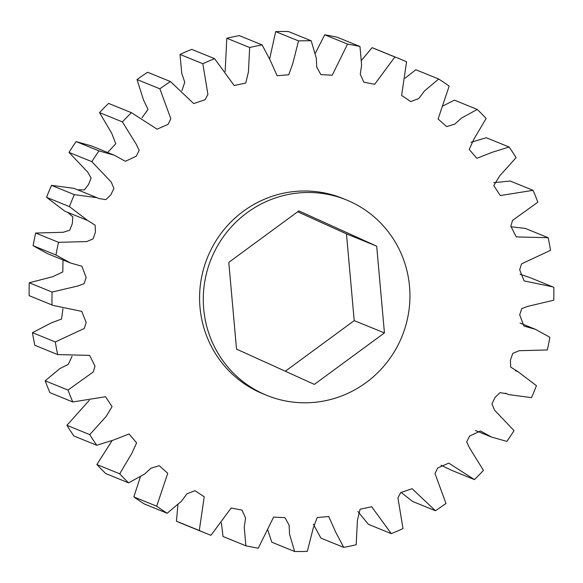 <?xml version="1.0" encoding="UTF-8"?>
<svg xmlns="http://www.w3.org/2000/svg" width="583" height="583" viewBox="0 0 583 583"><rect width="100%" height="100%" fill="white"/><g stroke="black" fill="none" stroke-linecap="round" stroke-linejoin="round"><path stroke-width="0.87" d="M297.279 193.09A105.516 102.972 -67.9 0 1 346.353 199.903A105.516 102.972 -67.9 0 1 408.756 311.818A105.516 102.972 -67.9 0 1 315.942 402.197A105.516 102.972 -67.9 0 1 266.868 395.391A105.516 102.972 -67.9 0 1 204.465 283.476A105.516 102.972 -67.9 0 1 297.279 193.09M346.353 199.903L342.666 198.402A105.516 102.972 112.1 0 0 293.592 191.596A105.516 102.972 112.1 0 0 200.778 281.975A105.516 102.972 112.1 0 0 263.181 393.889L266.868 395.391M108.759 103.483L131.51 112.73L157.097 129.178L168.101 124.332L170.855 118.772L159.866 88.82L137.02 79.536A256.25 250.078 112.1 0 1 147.608 72.27L170.455 81.554L193.709 103.585L205.07 99.737L207.92 94.424L202.84 63.715L179.994 54.423A256.25 250.078 112.1 0 1 191.741 49.373L214.588 58.664L234.177 85.533L245.786 83.041L248.431 71.906L249.662 47.536L226.816 38.245A256.25 250.078 112.1 0 1 239.27 35.614L262.11 44.898L270.242 60.311L277.093 75.754L288.716 74.762L292.637 64.086L298.532 40.912L275.686 31.62A256.25 250.078 112.1 0 1 288.359 31.504L311.205 40.788L316.285 58.096L316.758 67.147L320.861 74.624L332.23 75.185L347.57 44.097L324.724 34.805A256.25 250.078 112.1 0 1 337.134 37.203L359.981 46.494L361.606 65.048L360.272 74.311L363.828 82.181L374.672 84.295L394.888 56.966A256.25 250.078 -67.9 0 1 399.442 58.766A256.25 250.078 -67.9 0 1 406.562 61.791L401.621 95.466L410.833 101.61L418.871 98.483L424.453 91.006L438.678 79.033A256.25 250.078 -67.9 0 1 449.165 86.095L438.103 118.99L446.593 126.598L454.755 124.157L461.466 118.087L477.251 109.436A256.25 250.078 -67.9 0 1 486.142 118.473L473.943 139.075L469.22 149.423L476.799 158.314L492.518 152.178L509.119 147.018A256.25 250.078 -67.9 0 1 516.079 157.672L499.726 175.826L493.779 185.613L500.294 195.553L533.066 190.328A256.25 250.078 -67.9 0 1 537.832 202.199L512.53 220.403L510.839 226.197L516.232 236.917L548.173 237.711A256.25 250.078 -67.9 0 1 550.549 250.333L521.581 263.829L519.657 269.747L524.117 280.911L552.691 286.851L529.845 277.566L520.065 274.236M441.032 465.212L451.49 470.27L474.336 479.561L448.75 463.106L437.738 467.952L434.991 473.52L445.98 503.464A256.25 250.078 -67.9 0 1 435.392 510.73L412.137 488.707L400.776 492.555L397.927 497.867L403.006 528.577A256.25 250.078 -67.9 0 1 391.259 533.627L371.67 506.751L360.061 509.243L357.415 520.379L356.184 544.755A256.25 250.078 -67.9 0 1 343.73 547.386L335.604 531.98L328.754 516.538L317.13 517.529L313.209 528.205L307.314 551.38A256.25 250.078 -67.9 0 1 294.641 551.496L289.562 534.196L289.088 525.137L284.985 517.668L273.609 517.106L258.276 548.195A256.25 250.078 -67.9 0 1 245.866 545.797L244.241 527.236L245.574 517.981L242.018 510.11L231.174 507.99L210.951 535.325A256.25 250.078 -67.9 0 1 206.397 533.525A256.25 250.078 -67.9 0 1 199.284 530.494L204.225 496.818L195.014 490.675L186.968 493.801L181.386 501.285L167.168 513.259L144.322 503.967A256.25 250.078 112.1 0 1 133.835 496.905L156.681 506.19L167.744 473.301L159.254 465.686L151.092 468.134L144.38 474.198L128.595 482.855L105.749 473.564A256.25 250.078 112.1 0 1 96.858 464.527L119.704 473.819L131.904 453.217L136.619 442.861L129.047 433.971L113.328 440.114L96.727 445.274L73.881 435.982A256.25 250.078 112.1 0 1 66.921 425.328L89.76 434.612L106.121 416.459L112.06 406.679L105.552 396.739L72.78 401.964L49.934 392.672A256.25 250.078 112.1 0 1 45.168 380.801L68.014 390.085L93.316 371.888L95 366.095L89.614 355.375L57.673 354.581L34.827 345.289A256.25 250.078 112.1 0 1 32.451 332.667L55.298 341.951L84.265 328.462L86.189 322.545L81.729 311.38L53.155 305.434L29.15 295.668L53.155 305.434M401.075 492.38L412.545 501.446L435.392 510.73M357.853 511.51L368.412 524.336L391.259 533.627M313.348 524.175L320.89 538.102L343.73 547.386M267.684 529.699L271.795 542.212L294.641 551.496M221.38 522.798L223.019 536.506L245.866 545.797M177.932 504.776L176.438 521.209A256.25 250.078 112.1 0 0 183.558 524.234L206.397 533.525M140.379 476.872L133.835 496.905M112.023 440.682L96.858 464.527M89.265 400.339L66.921 425.328M72.015 356.257L68.371 364.317L59.874 368.594L45.168 380.801M62.935 308.764L61.521 319.076L51.559 322.771L32.451 332.667M62.964 259.931L62.811 271.962L52.55 276.75L29.245 282.77A256.25 250.078 112.1 0 0 29.15 295.668M33.114 245.705L47.58 253.678L70.419 262.969L55.961 254.997L33.114 245.705A256.25 250.078 112.1 0 1 35.687 233.032L58.526 242.317L86.743 241.581L93.076 238.877L95.452 232.041L95.116 225.162L87.705 220.505L69.413 206.615L46.567 197.324L64.859 211.214L87.705 220.505M67.701 212.372L72.846 216.847L72.307 223.683L69.72 230.219L63.263 232.274L35.687 233.032M51.508 185.358L74.354 194.649L96.967 197.673L74.121 188.382L51.508 185.358A256.25 250.078 112.1 0 0 46.567 197.324M76.125 141.589L98.972 150.88L114.239 155.202L91.4 145.91L76.125 141.589A256.25 250.078 112.1 0 0 68.998 152.382L87.778 172.204L91.116 178.041L88.543 184.468L84.367 189.898L77.641 189.81M108.569 103.402A256.25 250.078 112.1 0 0 99.54 112.606L111.681 133.216L115.791 143.739L107.629 152.513M137.02 79.536L143.498 99.904L148.009 109.458L141.968 117.788M179.994 54.423L181.765 73.32L184.753 82.276L181.925 90.62M226.816 38.245L225.147 71.49M275.686 31.62L269.652 58.825M324.724 34.805L315.316 53.301M399.442 58.766L376.603 49.475A256.25 250.078 112.1 0 0 372.049 47.675L361.62 60.202M438.678 79.033L415.832 69.741L405.068 78.224M477.251 109.436L454.405 100.145L442.621 106.128M509.119 147.018L486.273 137.726L470.977 142.318M533.066 190.328L510.22 181.036L493.735 182.661M548.173 237.711L525.327 228.419L510.985 226.743M552.691 286.851L553.85 287.332A256.25 250.078 -67.9 0 1 553.755 300.23L527.936 306.308L521.756 308.582L519.693 314.842L523.964 326.065L535.42 329.322L549.886 337.295A256.25 250.078 -67.9 0 1 547.313 349.968L519.103 350.711L512.77 353.415L510.395 360.25L510.723 367.122L518.141 371.786L536.433 385.676A256.25 250.078 -67.9 0 1 531.492 397.642L508.879 394.618L506.94 393.765L500.046 392.65L495.047 397.38L491.943 403.888L494.603 410.228L514.002 430.618A256.25 250.078 -67.9 0 1 506.875 441.411L491.6 437.09L480.45 430.997L469.57 436.077L466.699 441.98L469.519 447.912L483.46 470.394A256.25 250.078 -67.9 0 1 474.431 479.598L474.336 479.561M176.438 521.209L199.284 530.494M29.245 282.77L52.091 292.061L77.911 285.976L84.083 283.702L86.153 277.442L81.882 266.227L70.419 262.969M96.967 197.673L98.906 198.526L105.8 199.634L110.799 194.911L113.904 188.404L111.244 182.064L91.844 161.673L68.998 152.382M114.239 155.202L125.396 161.294L136.276 156.215L139.148 150.312L136.327 144.38L122.386 121.898L99.54 112.606M394.888 56.966L372.049 47.675M347.57 44.097A256.25 250.078 -67.9 0 1 359.981 46.494M298.532 40.912A256.25 250.078 -67.9 0 1 311.205 40.788M249.662 47.536A256.25 250.078 -67.9 0 1 262.11 44.898M202.84 63.715A256.25 250.078 -67.9 0 1 214.588 58.664M159.866 88.82A256.25 250.078 -67.9 0 1 170.455 81.554M122.386 121.898A256.25 250.078 -67.9 0 1 131.415 112.694M91.844 161.673A256.25 250.078 -67.9 0 1 98.972 150.88M69.413 206.615A256.25 250.078 -67.9 0 1 74.354 194.649M55.961 254.997A256.25 250.078 -67.9 0 1 58.526 242.317M51.996 304.96A256.25 250.078 -67.9 0 1 52.091 292.061M57.673 354.581A256.25 250.078 -67.9 0 1 55.298 341.951M72.78 401.964A256.25 250.078 -67.9 0 1 68.014 390.085M96.727 445.274A256.25 250.078 -67.9 0 1 89.76 434.612M128.595 482.855A256.25 250.078 -67.9 0 1 119.704 473.819M167.168 513.259A256.25 250.078 -67.9 0 1 156.681 506.19M285.32 371.233L354.216 320.628L346.47 233.878L297.68 211.767M376.691 246.164L384.437 332.915L314.354 384.394L236.53 349.122L228.784 262.372L298.868 210.893L376.691 246.164L346.47 233.878M384.437 332.915L354.216 320.628M520.036 323.069L535.42 329.322M515.299 370.628L518.141 371.786M505.359 393.19L508.879 394.618M475.371 430.487L491.6 437.09M108.664 103.439L131.51 112.73"/></g></svg>
